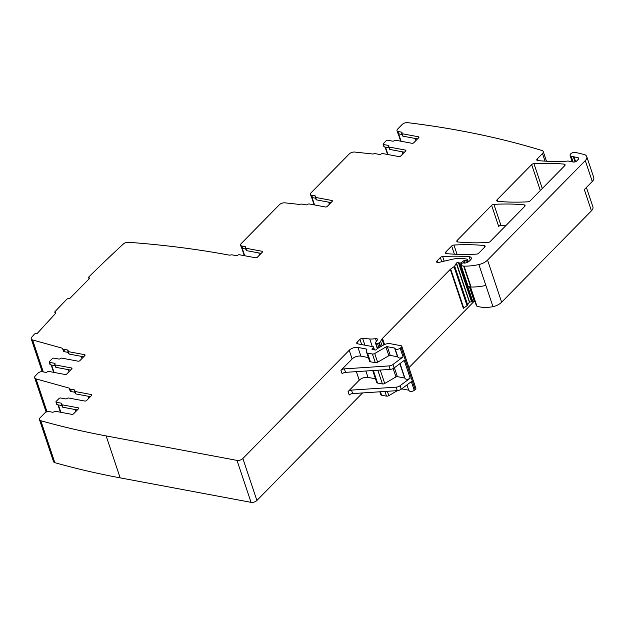 <?xml version="1.0" encoding="UTF-8"?>
<svg xmlns="http://www.w3.org/2000/svg" width="625" height="625" viewBox="0 0 625 625"><rect width="100%" height="100%" fill="white"/><g stroke="black" fill="none" stroke-linecap="round" stroke-linejoin="round"><path stroke-width="0.94" d="M68.234 352.414L64.578 351.727L63.758 349.297A3.25 1.734 161.5 0 1 62.523 348.445A3.25 1.734 161.5 0 1 62.484 348.266L32.586 339.945A4.336 2.312 161.5 0 1 31.25 338.891A4.336 2.312 161.5 0 1 31.844 337.039A1301.164 692.875 161.5 0 1 34.352 334.211A1.305 0.695 161.5 0 1 36.102 333.602L36.273 333.625A0.867 0.461 -18.5 0 0 37.43 333.219L55.75 313.211A0.867 0.461 161.5 0 0 55.875 312.828A0.867 0.461 161.5 0 0 55.516 312.594L55.344 312.57A1.305 0.695 161.5 0 1 54.805 312.227A1.305 0.695 161.5 0 1 55.008 311.641A1301.164 692.875 161.5 0 1 66.812 299.242A1.305 0.695 161.5 0 1 68.578 298.672L68.734 298.695A0.867 0.461 161.5 0 0 69.906 298.328L89.469 278.523A0.867 0.461 161.5 0 0 89.617 278.125A0.867 0.461 161.5 0 0 89.289 277.898L89.492 278.5M473.461 302.008L408.945 367.664M77.344 409.945L62.852 407.234L62.039 404.797L78.227 407.828A1.305 0.695 161.5 0 1 78.727 408.164A1.305 0.695 161.5 0 1 78.5 408.773L73.57 413.789A1.305 0.695 161.5 0 1 71.82 414.352L55.633 411.32A1.305 0.695 161.5 0 0 54.016 411.766A1.305 0.695 161.5 0 1 52.398 412.203L49.172 411.602A3.25 1.734 161.5 0 0 45.602 412.375A3.25 1.734 161.5 0 0 44.789 413.008L40.227 417.656A4.336 2.312 161.5 0 0 39.484 419.664A4.336 2.312 161.5 0 0 40.812 420.719A876.117 466.539 161.5 0 0 106.141 435.914L237.016 460.391A4.336 2.312 161.5 0 0 242.859 458.516L256.891 500.469L362.555 392.93M256.891 500.469A4.336 2.312 161.5 0 1 251.055 502.344L120.172 477.867A876.117 466.539 161.5 0 1 54.844 462.672A4.336 2.312 161.5 0 1 53.523 461.609L39.484 419.664M63.758 349.297L67.594 350.008A1.305 0.695 161.5 0 1 68.086 350.352A1.305 0.695 161.5 0 1 67.977 350.82A1.305 0.695 161.5 0 0 67.859 351.297L68.68 353.734A1.305 0.695 161.5 0 0 69.172 354.07L68.352 351.641A1.305 0.695 161.5 0 1 67.859 351.297M68.352 351.641L84.547 354.664A1.305 0.695 161.5 0 1 85.039 355.008A1.305 0.695 161.5 0 1 84.82 355.609L79.891 360.625A1.305 0.695 161.5 0 1 78.141 361.188L61.945 358.156A1.305 0.695 161.5 0 0 60.336 358.602A1.305 0.695 161.5 0 1 58.719 359.039L53.797 358.117A1.086 0.578 161.5 0 0 52.336 358.594L49.383 361.602A1.086 0.578 161.5 0 0 49.195 362.102L50.008 364.539A1.086 0.578 161.5 0 0 50.422 364.82L49.609 362.383A1.086 0.578 161.5 0 1 49.195 362.102M49.609 362.383L54.531 363.305A1.305 0.695 161.5 0 1 55.023 363.648A1.305 0.695 161.5 0 1 54.906 364.117A1.305 0.695 161.5 0 0 54.797 364.594L55.609 367.031A1.305 0.695 161.5 0 0 56.109 367.367L55.289 364.93A1.305 0.695 161.5 0 1 54.797 364.594M55.289 364.93L71.484 367.961A1.305 0.695 161.5 0 1 71.977 368.297A1.305 0.695 161.5 0 1 71.758 368.906L66.828 373.922A1.305 0.695 161.5 0 1 65.07 374.484L48.883 371.453A1.305 0.695 161.5 0 0 47.266 371.898A1.305 0.695 161.5 0 1 45.656 372.336L42.422 371.734A3.25 1.734 161.5 0 0 38.039 373.141L35.406 375.82A4.336 2.312 161.5 0 0 34.672 377.828L46.133 412.094M74.984 392.281L71.32 391.594L70.508 389.156A3.25 1.734 161.5 0 1 69.273 388.312A3.25 1.734 161.5 0 1 69.234 388.133L36.008 378.891A4.336 2.312 161.5 0 1 34.672 377.828M70.508 389.156L74.336 389.875A1.305 0.695 161.5 0 1 74.836 390.219A1.305 0.695 161.5 0 1 74.719 390.688A1.305 0.695 161.5 0 0 74.609 391.164L75.422 393.602A1.305 0.695 161.5 0 0 75.922 393.938L75.102 391.508A1.305 0.695 161.5 0 1 74.609 391.164M75.102 391.508L91.297 394.531A1.305 0.695 161.5 0 1 91.789 394.875A1.305 0.695 161.5 0 1 91.57 395.477L86.641 400.492A1.305 0.695 161.5 0 1 84.883 401.055L68.695 398.023A1.305 0.695 161.5 0 0 67.078 398.469A1.305 0.695 161.5 0 1 65.469 398.906L60.547 397.984A1.086 0.578 161.5 0 0 59.086 398.453L56.133 401.469A1.086 0.578 161.5 0 0 55.945 401.969L56.758 404.406A1.086 0.578 161.5 0 0 57.172 404.688L61.922 405.578M57.172 404.688L56.359 402.25A1.086 0.578 161.5 0 1 55.945 401.969M56.359 402.25L61.273 403.172A1.305 0.695 161.5 0 1 61.773 403.516A1.305 0.695 161.5 0 1 61.656 403.984A1.305 0.695 161.5 0 0 61.547 404.461L62.359 406.898A1.305 0.695 161.5 0 0 62.852 407.234M62.039 404.797A1.305 0.695 161.5 0 1 61.547 404.461M242.859 458.516L349.219 350.266A6.508 3.461 161.5 0 1 357.977 347.453L366.008 348.953A2.172 1.156 161.5 0 1 366.828 349.523A2.172 1.156 161.5 0 1 366.859 349.773L366.672 352.273A2.172 1.156 161.5 0 0 366.695 352.531L369.609 361.234A2.172 1.156 161.5 0 0 370.438 361.805L375.312 362.711A2.172 1.156 161.5 0 0 377.625 362.227L388.852 355.703A1.305 0.695 161.5 0 1 390.242 355.406L397.531 356.773A0.867 0.461 161.5 0 1 397.836 356.953M357.641 343.828L357.109 342.242A2.172 1.156 161.5 0 0 356.734 343.242A2.172 1.156 161.5 0 0 357.562 343.812L373.109 346.719A1.086 0.578 161.5 0 1 373.523 347A1.086 0.578 161.5 0 1 373.367 347.477L372.156 348.797A1.086 0.578 161.5 0 0 371.992 349.273A1.086 0.578 161.5 0 0 372.75 349.57A2.172 1.156 161.5 0 1 373.438 349.602L374.148 349.734A2.172 1.156 161.5 0 1 374.672 349.93A1.086 0.578 161.5 0 0 376.391 349.562L377.133 348.805A1.086 0.578 161.5 0 1 377.43 348.578L383.336 345.141A6.508 3.461 161.5 0 1 390.289 343.695L400.953 345.688A2.172 1.156 161.5 0 1 401.781 346.258A2.172 1.156 161.5 0 1 401.117 347.516L400.156 348.234A3.25 1.734 161.5 0 1 397.047 349.312A3.25 1.734 161.5 0 1 394.984 348.406A3.25 1.734 161.5 0 1 394.953 348.32A0.867 0.461 161.5 0 0 394.953 348.297A0.867 0.461 161.5 0 0 394.617 348.07L387.328 346.703A1.305 0.695 161.5 0 0 385.938 346.992L374.719 353.523A2.172 1.156 161.5 0 1 372.398 354.008L367.523 353.102A2.172 1.156 161.5 0 1 366.695 352.531M357.109 342.242L359.945 339.359A2.172 1.156 161.5 0 1 362.633 338.391L369.734 338.961L372.281 346.562M383.898 344.836L381.953 339.039L380.602 341.352A4.336 2.312 161.5 0 1 379.328 342.648L378.734 343.062A1.086 0.578 161.5 0 1 377.461 343.375L375.773 343.062A1.086 0.578 161.5 0 1 375.359 342.773A1.086 0.578 161.5 0 1 375.625 342.203A6.938 3.695 161.5 0 0 377.406 339.469A2.172 1.156 161.5 0 0 377.383 339.172A2.172 1.156 161.5 0 0 375.508 338.625A15.18 8.086 161.5 0 1 369.734 338.961M381.953 339.039A4.336 2.312 161.5 0 1 382.477 338.367L450.305 269.336A2.172 1.156 161.5 0 1 450.68 269.023L454.023 266.703A2.172 1.156 161.5 0 0 454.664 266.055L456.258 263.312A1.305 0.695 161.5 0 1 456.352 263.188L469.398 302.18L456.258 263.312M417.547 138.898L403.055 136.188L402.242 133.75A1.305 0.695 161.5 0 1 401.75 133.414A1.305 0.695 161.5 0 1 401.859 132.938A1.305 0.695 161.5 0 0 401.977 132.461A1.305 0.695 161.5 0 0 401.477 132.125L398.25 131.523A3.25 1.734 161.5 0 1 397.008 130.672A3.25 1.734 161.5 0 1 397.078 129.859A3.25 1.734 161.5 0 1 397.562 129.164L402.078 124.578A4.336 2.312 161.5 0 1 407.641 122.656A876.117 466.539 161.5 0 1 541.992 150.523A4.336 2.312 161.5 0 1 543.242 151.555A4.336 2.312 161.5 0 1 542.5 153.562L537.156 159A2.172 1.156 161.5 0 0 536.789 160A2.172 1.156 161.5 0 0 537.812 160.594A157.875 84.07 161.5 0 0 566.586 161.18A4.336 2.312 161.5 0 0 567.352 161.094A2.172 1.156 161.5 0 1 568.328 161.094L573.289 162.016A2.602 1.383 161.5 0 0 576.789 160.891L578.367 159.281A2.172 1.156 161.5 0 0 578.734 158.281A2.172 1.156 161.5 0 0 578 157.734L573.984 156.789A2.172 1.156 161.5 0 0 573.281 156.734A4.336 2.312 161.5 0 1 571.195 156.375A4.336 2.312 161.5 0 0 570.938 156.258A3.469 1.852 161.5 0 1 570.102 155.492A3.469 1.852 161.5 0 1 571.711 153.125A3.469 1.852 161.5 0 1 575.523 152.414L583.852 154.422A8.672 4.617 161.5 0 1 586.758 156.609A8.672 4.617 161.5 0 1 585.281 160.617L487.547 260.086A10.844 5.773 161.5 0 1 478.875 264.555A41.203 21.938 161.5 0 1 464.078 266.141A2.172 1.156 161.5 0 1 463.672 266.102L461.164 265.633A0.867 0.461 161.5 0 1 460.836 265.406A0.867 0.461 161.5 0 1 460.883 265.141L461.797 263.57A1.086 0.578 161.5 0 1 463.383 262.93L464.227 263.094A1.086 0.578 161.5 0 0 464.641 263.102A5.203 2.773 161.5 0 0 469.672 260.805L470.555 259.906A4.336 2.312 161.5 0 0 471.289 257.898A4.336 2.312 161.5 0 0 469.148 256.703A151.805 80.836 161.5 0 0 442.641 256.555A2.172 1.156 161.5 0 0 440.352 257.523L436.984 260.953A2.172 1.156 161.5 0 0 436.617 261.953A2.172 1.156 161.5 0 0 438.68 262.461L451.414 259.461A23.852 12.703 161.5 0 1 465.109 258.812L467.242 259.211A0.867 0.461 161.5 0 1 467.57 259.438A0.867 0.461 161.5 0 1 467.422 259.844L467.055 260.211A1.086 0.578 161.5 0 1 465.836 260.703L464.109 260.719A1.086 0.578 161.5 0 0 462.945 261.156L461.305 262.609A1.086 0.578 161.5 0 1 459.906 263.023L458.984 262.852A2.172 1.156 161.5 0 1 458.469 262.664A1.305 0.695 161.5 0 0 456.492 263.047L456.352 263.188M402.242 133.75L418.438 136.781A1.305 0.695 161.5 0 1 418.93 137.117A1.305 0.695 161.5 0 1 418.703 137.719L413.773 142.742A1.305 0.695 161.5 0 1 412.023 143.305L395.836 140.273A1.305 0.695 161.5 0 0 394.219 140.711A1.305 0.695 161.5 0 1 392.609 141.156L387.688 140.234A1.086 0.578 161.5 0 0 386.227 140.703L383.266 143.719A1.086 0.578 161.5 0 0 383.086 144.219L383.898 146.656A1.086 0.578 161.5 0 0 384.312 146.938L383.492 144.5A1.086 0.578 161.5 0 1 383.086 144.219M383.492 144.5L388.414 145.422A1.305 0.695 161.5 0 1 388.906 145.758A1.305 0.695 161.5 0 1 388.797 146.234A1.305 0.695 161.5 0 0 388.688 146.711L389.5 149.148A1.305 0.695 161.5 0 0 389.992 149.484L389.18 147.047A1.305 0.695 161.5 0 1 388.688 146.711M389.18 147.047L405.367 150.078A1.305 0.695 161.5 0 1 405.867 150.414A1.305 0.695 161.5 0 1 405.641 151.016L400.711 156.031A1.305 0.695 161.5 0 1 398.961 156.602L382.766 153.57A1.305 0.695 161.5 0 0 381.156 154.008A1.305 0.695 161.5 0 1 379.539 154.453L375.711 153.734A3.25 1.734 161.5 0 0 373.125 154.039L354.727 152.055A4.336 2.312 161.5 0 0 349.219 153.984L311.016 192.859A3.25 1.734 161.5 0 0 310.461 194.367L311.281 196.805A3.25 1.734 161.5 0 1 311.25 196.68M89.289 277.898L89.125 277.867A1.305 0.695 161.5 0 1 88.633 277.523A1.305 0.695 161.5 0 1 88.875 276.906A1301.164 692.875 161.5 0 1 99.633 266.391A1301.164 692.875 161.5 0 1 102.016 264.094A1301.164 692.875 161.5 0 1 123.258 244.078A4.336 2.312 161.5 0 1 128.43 242.289A876.117 466.539 161.5 0 1 153.336 244.43A876.117 466.539 161.5 0 1 229.781 255.219A3.25 1.734 161.5 0 1 232.367 254.914L236.195 255.633A1.305 0.695 161.5 0 0 237.812 255.188A1.305 0.695 161.5 0 1 239.422 254.75L255.617 257.781A1.305 0.695 161.5 0 0 257.367 257.219L262.297 252.195A1.305 0.695 161.5 0 0 262.523 251.594A1.305 0.695 161.5 0 0 262.023 251.258L245.836 248.227A1.305 0.695 161.5 0 1 245.336 247.891A1.305 0.695 161.5 0 1 245.453 247.414A1.305 0.695 161.5 0 0 245.562 246.938A1.305 0.695 161.5 0 0 245.07 246.602L241.836 246A3.25 1.734 161.5 0 1 240.602 245.148A3.25 1.734 161.5 0 1 241.156 243.641L279.352 204.773A4.336 2.312 161.5 0 1 284.852 202.844L299.641 204.438A3.25 1.734 161.5 0 1 302.227 204.133L306.062 204.852A1.305 0.695 161.5 0 0 307.672 204.414A1.305 0.695 161.5 0 1 309.289 203.969L325.477 207A1.305 0.695 161.5 0 0 327.227 206.438L332.156 201.422A1.305 0.695 161.5 0 0 332.383 200.813A1.305 0.695 161.5 0 0 331.891 200.477L315.695 197.445A1.305 0.695 161.5 0 1 315.203 197.109A1.305 0.695 161.5 0 1 315.312 196.633A1.305 0.695 161.5 0 0 315.43 196.156A1.305 0.695 161.5 0 0 314.93 195.82L311.703 195.219A3.25 1.734 161.5 0 1 310.461 194.367M564.703 165.711L530.188 200.836A2.172 1.156 161.5 0 1 527.891 201.812A151.805 80.836 161.5 0 1 497.797 201.312A2.172 1.156 161.5 0 1 496.781 200.719A2.172 1.156 161.5 0 1 497.148 199.719L531.648 164.609A2.172 1.156 161.5 0 1 533.938 163.641A151.805 80.836 161.5 0 1 564.055 164.117A2.172 1.156 161.5 0 1 565.07 164.711A2.172 1.156 161.5 0 1 564.703 165.711M446.406 253.609A2.172 1.156 161.5 0 1 445.391 253.016A2.172 1.156 161.5 0 1 445.766 252.016L451.664 246.008A2.172 1.156 161.5 0 1 453.953 245.039A151.805 80.836 161.5 0 1 484.078 245.516A2.172 1.156 161.5 0 1 485.094 246.102A2.172 1.156 161.5 0 1 484.727 247.109L478.797 253.141A2.172 1.156 161.5 0 1 476.5 254.117A151.805 80.836 161.5 0 1 446.406 253.609M490.234 241.5A2.172 1.156 161.5 0 1 487.937 242.477A151.805 80.836 161.5 0 1 457.836 241.977A2.172 1.156 161.5 0 1 456.82 241.391A2.172 1.156 161.5 0 1 457.195 240.383L491.617 205.344A2.172 1.156 161.5 0 1 493.914 204.375A151.805 80.836 161.5 0 1 524.031 204.844A2.172 1.156 161.5 0 1 525.055 205.437A2.172 1.156 161.5 0 1 524.68 206.445L490.234 241.5M245.711 249.008L242.656 248.43A3.25 1.734 161.5 0 1 241.414 247.586A3.25 1.734 161.5 0 1 241.383 247.461M311.703 195.219L312.516 197.656A3.25 1.734 161.5 0 1 311.281 196.805M398.25 131.523L399.062 133.953A3.25 1.734 161.5 0 1 397.828 133.109A3.25 1.734 161.5 0 1 397.797 132.984M456.492 263.047L469.539 302.039L474.352 301.602L469.383 286.758M375.484 378.797L367.992 377.391A6.508 3.461 -18.5 0 0 359.234 380.211L348.086 391.562A3.25 1.734 161.5 0 1 351.484 390.102L396.109 387.156L397.273 390.641A4.336 2.312 161.5 0 0 401.227 389.203L411.336 381.656L414.25 390.359A3.25 1.734 161.5 0 1 411.141 391.438A3.25 1.734 161.5 0 1 409.078 390.531A3.25 1.734 161.5 0 1 409.055 390.445L409.078 390.531M368.383 357.555L360.891 356.156A6.508 3.461 -18.5 0 0 352.133 358.969L340.977 370.32A3.25 1.734 161.5 0 1 344.383 368.867L389 365.922L390.164 369.398A4.336 2.312 161.5 0 0 394.117 367.969L404.234 360.414L410.172 378.172A3.25 1.734 161.5 0 1 407.062 379.258A3.25 1.734 161.5 0 1 405 378.352A3.25 1.734 161.5 0 1 404.977 378.258L400.047 363.539L405 378.352M88.094 396.219L88.789 398.305M81.344 356.352L82.039 358.438M261.141 253.375L246.648 250.664A1.305 0.695 161.5 0 1 246.156 250.328L245.336 247.891M331 202.594L316.508 199.883A1.305 0.695 161.5 0 1 316.016 199.547L315.203 197.109M312.516 197.656L315.578 198.227M404.484 152.195L389.992 149.484M389.055 147.828L384.312 146.938M403.055 136.188A1.305 0.695 161.5 0 1 402.562 135.852L401.75 133.414M399.062 133.953L402.125 134.531M586.758 156.609L593.75 177.492A8.672 4.617 161.5 0 1 592.273 181.508L584.32 189.602L591.422 210.836L501.641 302.211A10.844 5.773 161.5 0 1 492.969 306.68A26.023 13.859 161.5 0 1 476.898 306.141A1.953 1.039 161.5 0 1 476.391 305.688L470.102 286.891M478.875 264.555L492.969 306.68M485.867 285.445A41.203 21.938 161.5 0 1 471.07 287.031A2.172 1.156 161.5 0 1 470.664 286.992L468.156 286.523A0.867 0.461 161.5 0 1 467.828 286.297L460.836 265.406M474.867 301.141L474.352 301.602M450.305 269.336L463.352 308.328L467.07 305.695L469.305 302.305M401.781 346.258L415.875 388.383A2.172 1.156 161.5 0 1 415.211 389.641L414.25 390.359M396.109 387.156A4.336 2.312 161.5 0 0 400.055 385.719L410.172 378.172M389 365.922A4.336 2.312 161.5 0 0 392.953 364.484L403.07 356.938A3.25 1.734 161.5 0 1 399.953 358.016A3.25 1.734 161.5 0 1 397.891 357.109A3.25 1.734 161.5 0 1 397.867 357.023L395.016 348.5M90.406 396.648L75.922 393.938M71.32 391.594A3.25 1.734 161.5 0 1 70.086 390.75A3.25 1.734 161.5 0 1 70.047 390.57M70.602 370.078L56.109 367.367M55.172 365.711L50.422 364.82M83.664 356.781L69.172 354.07M64.578 351.727A3.25 1.734 161.5 0 1 63.336 350.883A3.25 1.734 161.5 0 1 63.297 350.703M491.617 205.344L498.664 226.406A2.172 1.156 161.5 0 1 500.961 225.438A151.805 80.836 161.5 0 1 506.258 225.195M586.422 187.461L592.906 206.82A8.672 4.617 161.5 0 1 591.422 210.836M406.953 384.93L408.719 390.195A0.867 0.461 161.5 0 1 409.023 390.375M408.719 390.195L401.664 388.875M397.453 390.625L388.812 395.648A2.172 1.156 161.5 0 1 386.492 396.133L381.617 395.227A2.172 1.156 161.5 0 1 380.797 394.656L379.836 391.789M340.977 370.32L342.141 373.805A3.25 1.734 161.5 0 1 345.547 372.352L390.164 369.398M399.844 363.688L404.641 378.008A0.867 0.461 161.5 0 1 404.945 378.188M404.641 378.008L397.352 376.648A1.305 0.695 161.5 0 0 395.961 376.938L384.734 383.469A2.172 1.156 161.5 0 1 382.414 383.953L377.539 383.039A2.172 1.156 161.5 0 1 376.719 382.469L372.727 370.555M348.086 391.562L349.25 395.039A3.25 1.734 161.5 0 1 352.648 393.586L397.273 390.641M258.82 252.945L259.523 255.023M328.688 202.164L329.383 204.242M402.164 151.758L402.867 153.844M415.234 138.469L415.93 140.547M75.031 409.516L75.727 411.594M68.281 369.648L68.977 371.727M55.727 313.227L55.516 312.594M241.836 246L242.656 248.43M542.5 153.562L545.039 161.133M537.156 159L537.688 160.586M533.938 163.641L542.273 188.539M564.055 164.117L564.617 165.797M531.648 164.609L540.32 190.531M497.148 199.719L497.68 201.305M457.719 241.969L457.195 240.383M454.406 254.203L451.664 246.008M445.766 252.016L446.297 253.594M442.641 256.555L444.187 261.164M469.148 256.703L470.305 260.156M440.352 257.523L441.758 261.734M436.984 260.953L437.516 262.531M384.539 344.539L382.477 338.367M375.508 338.625L376.438 341.406M362.633 338.391L364.906 345.188M359.945 339.359L361.688 344.586M356.367 371.633L359.234 380.211M349.219 350.266L352.133 358.969M237.016 460.391L251.055 502.344M106.141 435.914L120.172 477.867M40.812 420.719L54.844 462.672M36.008 378.891L47.008 411.766M32.586 339.945L43.273 371.891M55.609 313.359L55.344 312.57M89.125 277.867L89.375 278.617M262.023 251.258L262.328 252.164M245.836 248.227L246.648 250.664M245.07 246.602L245.383 247.531M331.891 200.477L332.195 201.383M315.695 197.445L316.508 199.883M314.93 195.82L315.242 196.75M405.367 150.078L405.672 150.984M388.414 145.422L388.727 146.352M418.438 136.781L418.734 137.688M401.477 132.125L401.789 133.055M578 157.734L578.477 159.164M573.984 156.789L575.617 161.664M573.281 156.734L575.008 161.891M571.195 156.375L573.07 161.977M570.938 156.258L572.836 161.93M585.281 160.617L592.273 181.508M487.547 260.086L501.641 302.211M464.078 266.141L471.07 287.031M463.672 266.102L470.664 286.992M461.164 265.633L468.156 286.523M467.422 259.844L468.133 261.961M467.055 260.211L467.719 262.18M465.836 260.703L466.5 262.68M464.109 260.719L464.891 263.062M462.945 261.156L463.547 262.961M461.688 263.758L461.305 262.609M472.953 302.016L459.906 263.023M472.031 301.844L458.984 262.852M471.516 301.656L458.469 262.664M467.711 305.047L454.664 266.055M467.07 305.695L454.023 266.703M463.727 308.016L450.68 269.023M382.109 345.852L380.602 341.352M380.68 346.688L379.328 342.648M380.07 347.047L378.734 343.062M378.914 347.711L377.461 343.375M377.594 348.484L375.773 343.062M373.367 347.477L374.117 349.727M372.156 348.797L372.406 349.555M401.117 347.516L415.211 389.641M400.055 385.719L401.227 389.203M400.156 348.234L403.07 356.938M392.953 364.484L394.117 367.969M394.617 348.07L397.531 356.773M387.328 346.703L390.242 355.406M385.938 346.992L388.852 355.703M374.719 353.523L377.625 362.227M372.398 354.008L375.312 362.711M367.523 353.102L370.438 361.805M366.008 348.953L366.75 351.188M360.891 356.156L357.977 347.453M78.227 407.828L78.531 408.734M61.273 403.172L61.586 404.102M91.297 394.531L91.602 395.438M74.336 389.875L74.648 390.805M71.484 367.961L71.789 368.867M54.531 363.305L54.836 364.234M84.547 354.664L84.852 355.57M67.594 350.008L67.906 350.938M484.078 245.516L484.641 247.195M453.953 245.039L457.062 254.328M524.031 204.844L524.594 206.531M493.914 204.375L500.961 225.438M244.695 255.734L242.211 248.312M314.555 204.953L312.07 197.531M385.5 147.156L387.969 154.539M401.102 141.258L398.617 133.836M344.383 368.867L345.547 372.352M367.992 377.391L365.859 371.008M351.484 390.102L352.648 393.586M58.359 404.914L60.828 412.297M51.617 365.047L54.086 372.43M470.477 286.961L476.898 306.141M387.352 391.289L388.812 395.648M384.93 391.453L386.492 396.133M380.453 391.75L381.617 395.227M373.352 370.508L377.539 383.039M377.82 370.219L382.414 383.953M380.25 370.055L384.734 383.469M393.156 368.562L395.961 376.938M394.383 367.773L397.352 376.648M240.602 245.148L241.414 247.586M397.008 130.672L397.828 133.109M543.242 151.555L546.469 161.211M31.25 338.891L42.227 371.703M55.297 313.695L54.805 312.227M88.633 277.523L89.094 278.898M570.102 155.492L572.219 161.82M467.57 259.438L468.367 261.82M375.359 342.773L377.328 348.641M373.523 347L374.469 349.828M394.984 348.406L397.891 357.109M69.273 388.312L70.086 390.75M62.523 348.445L63.336 350.883M244.273 255.656L241.727 248.031M314.141 204.875L311.586 197.25M385.086 147.078L387.555 154.461M400.688 141.18L398.133 133.555M57.945 404.836L60.414 412.219M51.195 364.969L53.664 372.352"/></g></svg>
